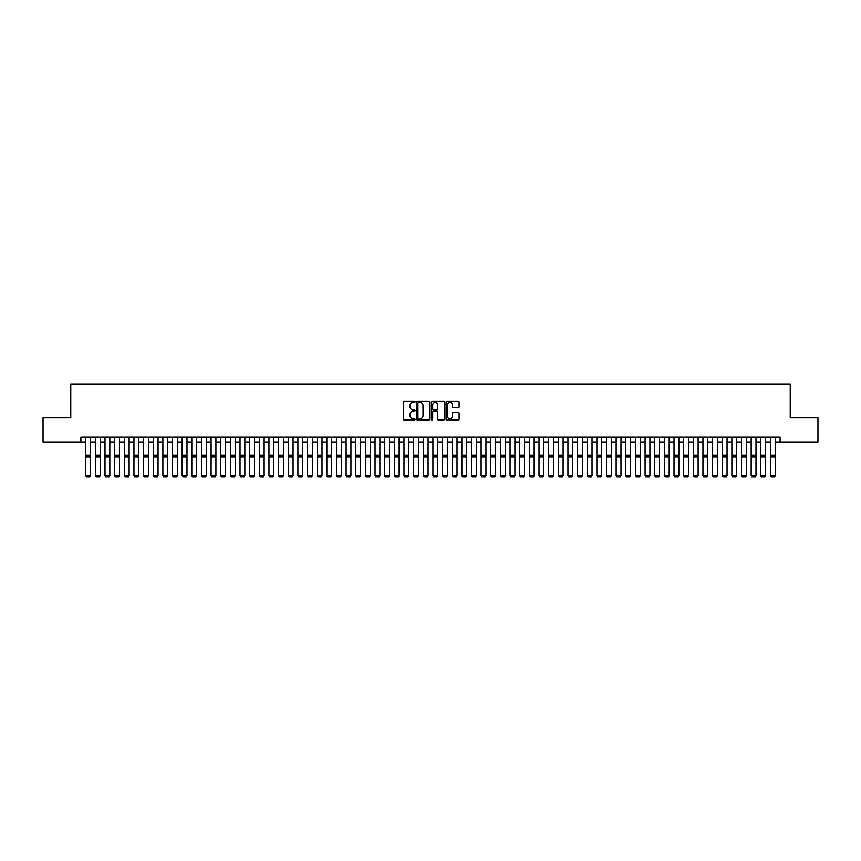<?xml version="1.0" encoding="UTF-8"?>
<svg xmlns="http://www.w3.org/2000/svg" width="861" height="861" viewBox="0 0 861 861"><rect width="100%" height="100%" fill="white"/><g stroke="black" fill="none" stroke-linecap="round" stroke-linejoin="round"><path stroke-width="1.29" d="M415.067 401.807A0.667 0.667 0 0 0 414.41 401.14L404.347 401.14A0.947 0.947 0 0 0 403.4 402.087L403.4 419.135A0.947 0.947 0 0 0 404.347 420.082L414.41 420.082A0.667 0.667 0 0 0 415.067 419.415A0.667 0.667 0 0 0 414.41 418.747L413.108 418.747A3.024 3.024 0 0 1 410.073 415.723L410.073 414.302A3.024 3.024 0 0 1 413.108 411.278L414.41 411.278A0.667 0.667 0 0 0 415.067 410.611A0.667 0.667 0 0 0 414.41 409.944L413.108 409.944A3.024 3.024 0 0 1 410.073 406.919L410.073 405.499A3.024 3.024 0 0 1 413.108 402.474L414.41 402.474A0.667 0.667 0 0 0 415.067 401.807M458.17 407.823A0.947 0.947 0 0 0 459.107 406.876L459.107 402.087A0.947 0.947 0 0 0 458.17 401.14L446.999 401.14A0.947 0.947 0 0 0 446.052 402.087L446.052 419.135A0.947 0.947 0 0 0 446.999 420.082L458.17 420.082A0.947 0.947 0 0 0 459.107 419.135L459.107 413.355A0.947 0.947 0 0 0 458.17 412.408L453.381 412.408A0.947 0.947 0 0 0 452.434 413.355L452.434 416.218A2.529 2.529 0 0 1 449.905 418.747A2.529 2.529 0 0 1 447.376 416.218L447.376 405.004A2.529 2.529 0 0 1 449.905 402.474A2.529 2.529 0 0 1 452.434 405.004L452.434 406.876A0.947 0.947 0 0 0 453.381 407.823L458.17 407.823M80.902 441.951L43.05 441.951L43.05 417.843L70.774 417.843L70.774 384.092L790.226 384.092L790.226 417.843L817.95 417.843L817.95 441.951L780.098 441.951L780.098 437.13L80.902 437.13L80.902 441.951L85.723 441.951M429.671 402.087A0.947 0.947 0 0 0 428.724 401.14L417.553 401.14A0.947 0.947 0 0 0 416.606 402.087L416.606 419.135A0.947 0.947 0 0 0 417.553 420.082L428.724 420.082A0.947 0.947 0 0 0 429.671 419.135L429.671 402.087M432.276 401.14L443.447 401.14A0.947 0.947 0 0 1 444.394 402.087L444.394 419.135A0.947 0.947 0 0 1 443.447 420.082L438.669 420.082A0.947 0.947 0 0 1 437.722 419.135L437.722 412.225A0.947 0.947 0 0 0 436.775 411.278L433.6 411.278A0.947 0.947 0 0 0 432.652 412.225L432.652 419.415A0.667 0.667 0 0 1 431.996 420.082A0.667 0.667 0 0 1 431.329 419.415L431.329 402.087A0.947 0.947 0 0 1 432.276 401.14M90.545 441.951L95.367 441.951M100.188 441.951L105.01 441.951M109.831 441.951L114.653 441.951M119.475 441.951L124.296 441.951M129.128 441.951L133.95 441.951M138.772 441.951L143.593 441.951M148.415 441.951L153.236 441.951M158.058 441.951L162.88 441.951M167.701 441.951L172.523 441.951M177.344 441.951L182.166 441.951M186.988 441.951L191.809 441.951M196.631 441.951L201.452 441.951M206.274 441.951L211.096 441.951M215.917 441.951L220.739 441.951M225.56 441.951L230.382 441.951M235.204 441.951L240.025 441.951M244.847 441.951L249.679 441.951M254.501 441.951L259.322 441.951M264.144 441.951L268.966 441.951M273.787 441.951L278.609 441.951M283.43 441.951L288.252 441.951M293.074 441.951L297.895 441.951M302.717 441.951L307.538 441.951M312.36 441.951L317.182 441.951M322.003 441.951L326.825 441.951M331.646 441.951L336.468 441.951M341.29 441.951L346.111 441.951M350.933 441.951L355.754 441.951M360.576 441.951L365.398 441.951M370.23 441.951L375.052 441.951M379.873 441.951L384.695 441.951M389.516 441.951L394.338 441.951M399.16 441.951L403.981 441.951M408.803 441.951L413.624 441.951M418.446 441.951L423.268 441.951M428.089 441.951L432.911 441.951M437.732 441.951L442.554 441.951M447.376 441.951L452.197 441.951M457.019 441.951L461.84 441.951M466.662 441.951L471.484 441.951M476.305 441.951L481.127 441.951M485.948 441.951L490.77 441.951M495.602 441.951L500.424 441.951M505.246 441.951L510.067 441.951M514.889 441.951L519.71 441.951M524.532 441.951L529.354 441.951M534.175 441.951L538.997 441.951M543.818 441.951L548.64 441.951M553.462 441.951L558.283 441.951M563.105 441.951L567.926 441.951M572.748 441.951L577.57 441.951M582.391 441.951L587.213 441.951M592.034 441.951L596.856 441.951M601.678 441.951L606.499 441.951M611.321 441.951L616.153 441.951M620.975 441.951L625.796 441.951M630.618 441.951L635.44 441.951M640.261 441.951L645.083 441.951M649.904 441.951L654.726 441.951M659.548 441.951L664.369 441.951M669.191 441.951L674.012 441.951M678.834 441.951L683.656 441.951M688.477 441.951L693.299 441.951M698.12 441.951L702.942 441.951M707.764 441.951L712.585 441.951M717.407 441.951L722.228 441.951M727.05 441.951L731.872 441.951M736.704 441.951L741.525 441.951M746.347 441.951L751.169 441.951M755.99 441.951L760.812 441.951M765.633 441.951L770.455 441.951M775.277 441.951L780.098 441.951M418.597 402.474A0.667 0.667 0 0 0 417.929 403.131L417.929 418.091A0.667 0.667 0 0 0 418.597 418.747L419.964 418.747A3.024 3.024 0 0 0 422.999 415.723L422.999 405.499A3.024 3.024 0 0 0 419.964 402.474L418.597 402.474M437.722 405.047A2.529 2.529 0 0 0 435.182 402.517A2.529 2.529 0 0 0 432.652 405.047L432.652 408.997A0.947 0.947 0 0 0 433.6 409.944L436.775 409.944A0.947 0.947 0 0 0 437.722 408.997L437.722 405.047M90.545 437.13L90.545 475.713L89.824 476.908L86.444 476.843L89.824 476.908M86.444 476.908L85.723 475.541L90.545 475.541L89.824 476.843M85.723 437.13L85.723 475.541L86.444 476.843M95.367 475.713L96.088 476.908L95.367 475.541L100.188 475.541L99.467 476.908L96.088 476.843L99.467 476.908M105.01 475.713L105.742 476.908L105.01 475.541L109.831 475.541L109.11 476.908L105.742 476.843L109.11 476.908M114.653 475.713L115.385 476.908L114.653 475.541L119.475 475.541L118.753 476.908L115.385 476.843L118.753 476.908M124.296 475.713L125.028 476.908L124.296 475.541L129.128 475.541L128.397 476.908L125.028 476.843L128.397 476.908M100.188 437.13L100.188 475.541L99.467 476.843M95.367 437.13L95.367 475.541L96.088 476.843M109.831 437.13L109.831 475.541L109.11 476.843M105.01 437.13L105.01 475.541L105.742 476.843M119.475 437.13L119.475 475.541L118.753 476.843M114.653 437.13L114.653 475.541L115.385 476.843M129.128 437.13L129.128 475.541L128.397 476.843M124.296 437.13L124.296 475.541L125.028 476.843M133.95 475.713L134.671 476.908L133.95 475.541L138.772 475.541L138.04 476.908L134.671 476.843L138.04 476.908M138.772 437.13L138.772 475.541L138.04 476.843M133.95 437.13L133.95 475.541L134.671 476.843M143.593 475.713L144.314 476.908L143.593 475.541L148.415 475.541L147.683 476.908L144.314 476.843L147.683 476.908M148.415 437.13L148.415 475.541L147.683 476.843M143.593 437.13L143.593 475.541L144.314 476.843M153.236 475.713L153.958 476.908L153.236 475.541L158.058 475.541L157.337 476.908L153.958 476.843L157.337 476.908M158.058 437.13L158.058 475.541L157.337 476.843M153.236 437.13L153.236 475.541L153.958 476.843M162.88 475.713L163.601 476.908L162.88 475.541L167.701 475.541L166.98 476.908L163.601 476.843L166.98 476.908M167.701 437.13L167.701 475.541L166.98 476.843M162.88 437.13L162.88 475.541L163.601 476.843M172.523 475.713L173.244 476.908L172.523 475.541L177.344 475.541L176.623 476.908L173.244 476.843L176.623 476.908M177.344 437.13L177.344 475.541L176.623 476.843M172.523 437.13L172.523 475.541L173.244 476.843M182.166 475.713L182.887 476.908L182.166 475.541L186.988 475.541L186.267 476.908L182.887 476.843L186.267 476.908M186.988 437.13L186.988 475.541L186.267 476.843M182.166 437.13L182.166 475.541L182.887 476.843M191.809 475.713L192.53 476.908L191.809 475.541L196.631 475.541L195.91 476.908L192.53 476.843L195.91 476.908M196.631 437.13L196.631 475.541L195.91 476.843M191.809 437.13L191.809 475.541L192.53 476.843M201.452 475.713L202.174 476.908L201.452 475.541L206.274 475.541L205.553 476.908L202.174 476.843L205.553 476.908M206.274 437.13L206.274 475.541L205.553 476.843M201.452 437.13L201.452 475.541L202.174 476.843M215.917 437.13L215.917 475.713L215.196 476.908L211.817 476.843L215.196 476.908M211.096 475.713L211.817 476.908L211.096 475.541L215.917 475.541L215.196 476.843M211.096 437.13L211.096 475.541L211.817 476.843M225.56 437.13L225.56 475.713L224.839 476.908L221.46 476.843L224.839 476.908M220.739 475.713L221.46 476.908L220.739 475.541L225.56 475.541L224.839 476.843M220.739 437.13L220.739 475.541L221.46 476.843M230.382 475.713L231.114 476.908L230.382 475.541L235.204 475.541L234.483 476.908L231.114 476.843L234.483 476.908M235.204 437.13L235.204 475.541L234.483 476.843M230.382 437.13L230.382 475.541L231.114 476.843M240.025 475.713L240.757 476.908L240.025 475.541L244.847 475.541L244.126 476.908L240.757 476.843L244.126 476.908M244.847 437.13L244.847 475.541L244.126 476.843M240.025 437.13L240.025 475.541L240.757 476.843M249.679 475.713L250.4 476.908L249.679 475.541L254.501 475.541L253.769 476.908L250.4 476.843L253.769 476.908M254.501 437.13L254.501 475.541L253.769 476.843M249.679 437.13L249.679 475.541L250.4 476.843M259.322 475.713L260.044 476.908L259.322 475.541L264.144 475.541L263.412 476.908L260.044 476.843L263.412 476.908M264.144 437.13L264.144 475.541L263.412 476.843M259.322 437.13L259.322 475.541L260.044 476.843M268.966 475.713L269.687 476.908L268.966 475.541L273.787 475.541L273.055 476.908L269.687 476.843L273.055 476.908M273.787 437.13L273.787 475.541L273.055 476.843M268.966 437.13L268.966 475.541L269.687 476.843M278.609 475.713L279.33 476.908L278.609 475.541L283.43 475.541L282.709 476.908L279.33 476.843L282.709 476.908M283.43 437.13L283.43 475.541L282.709 476.843M278.609 437.13L278.609 475.541L279.33 476.843M288.252 475.713L288.973 476.908L288.252 475.541L293.074 475.541L292.353 476.908L288.973 476.843L292.353 476.908M293.074 437.13L293.074 475.541L292.353 476.843M288.252 437.13L288.252 475.541L288.973 476.843M297.895 475.713L298.616 476.908L297.895 475.541L302.717 475.541L301.996 476.908L298.616 476.843L301.996 476.908M302.717 437.13L302.717 475.541L301.996 476.843M297.895 437.13L297.895 475.541L298.616 476.843M307.538 475.713L308.26 476.908L307.538 475.541L312.36 475.541L311.639 476.908L308.26 476.843L311.639 476.908M317.182 475.713L317.903 476.908L317.182 475.541L322.003 475.541L321.282 476.908L317.903 476.843L321.282 476.908M326.825 475.713L327.546 476.908L326.825 475.541L331.646 475.541L330.925 476.908L327.546 476.843L330.925 476.908M312.36 437.13L312.36 475.541L311.639 476.843M307.538 437.13L307.538 475.541L308.26 476.843M322.003 437.13L322.003 475.541L321.282 476.843M317.182 437.13L317.182 475.541L317.903 476.843M331.646 437.13L331.646 475.541L330.925 476.843M326.825 437.13L326.825 475.541L327.546 476.843M336.468 475.713L337.189 476.908L336.468 475.541L341.29 475.541L340.569 476.908L337.189 476.843L340.569 476.908M341.29 437.13L341.29 475.541L340.569 476.843M336.468 437.13L336.468 475.541L337.189 476.843M346.111 475.713L346.843 476.908L346.111 475.541L350.933 475.541L350.212 476.908L346.843 476.843L350.212 476.908M350.933 437.13L350.933 475.541L350.212 476.843M346.111 437.13L346.111 475.541L346.843 476.843M355.754 475.713L356.486 476.908L355.754 475.541L360.576 475.541L359.855 476.908L356.486 476.843L359.855 476.908M360.576 437.13L360.576 475.541L359.855 476.843M355.754 437.13L355.754 475.541L356.486 476.843M365.398 475.713L366.129 476.908L365.398 475.541L370.23 475.541L369.498 476.908L366.129 476.843L369.498 476.908M370.23 437.13L370.23 475.541L369.498 476.843M365.398 437.13L365.398 475.541L366.129 476.843M375.052 475.713L375.773 476.908L375.052 475.541L379.873 475.541L379.141 476.908L375.773 476.843L379.141 476.908M384.695 475.713L385.416 476.908L384.695 475.541L389.516 475.541L388.785 476.908L385.416 476.843L388.785 476.908M394.338 475.713L395.059 476.908L394.338 475.541L399.16 475.541L398.439 476.908L395.059 476.843L398.439 476.908M379.873 437.13L379.873 475.541L379.141 476.843M375.052 437.13L375.052 475.541L375.773 476.843M389.516 437.13L389.516 475.541L388.785 476.843M384.695 437.13L384.695 475.541L385.416 476.843M399.16 437.13L399.16 475.541L398.439 476.843M394.338 437.13L394.338 475.541L395.059 476.843M403.981 475.713L404.702 476.908L403.981 475.541L408.803 475.541L408.082 476.908L404.702 476.843L408.082 476.908M408.803 437.13L408.803 475.541L408.082 476.843M403.981 437.13L403.981 475.541L404.702 476.843M413.624 475.713L414.345 476.908L413.624 475.541L418.446 475.541L417.725 476.908L414.345 476.843L417.725 476.908M418.446 437.13L418.446 475.541L417.725 476.843M413.624 437.13L413.624 475.541L414.345 476.843M423.268 475.713L423.989 476.908L423.268 475.541L428.089 475.541L427.368 476.908L423.989 476.843L427.368 476.908M428.089 437.13L428.089 475.541L427.368 476.843M423.268 437.13L423.268 475.541L423.989 476.843M432.911 475.713L433.632 476.908L432.911 475.541L437.732 475.541L437.011 476.908L433.632 476.843L437.011 476.908M437.732 437.13L437.732 475.541L437.011 476.843M432.911 437.13L432.911 475.541L433.632 476.843M442.554 475.713L443.275 476.908L442.554 475.541L447.376 475.541L446.655 476.908L443.275 476.843L446.655 476.908M447.376 437.13L447.376 475.541L446.655 476.843M442.554 437.13L442.554 475.541L443.275 476.843M452.197 475.713L452.918 476.908L452.197 475.541L457.019 475.541L456.298 476.908L452.918 476.843L456.298 476.908M457.019 437.13L457.019 475.541L456.298 476.843M452.197 437.13L452.197 475.541L452.918 476.843M461.84 475.713L462.561 476.908L461.84 475.541L466.662 475.541L465.941 476.908L462.561 476.843L465.941 476.908M466.662 437.13L466.662 475.541L465.941 476.843M461.84 437.13L461.84 475.541L462.561 476.843M471.484 475.713L472.215 476.908L471.484 475.541L476.305 475.541L475.584 476.908L472.215 476.843L475.584 476.908M476.305 437.13L476.305 475.541L475.584 476.843M471.484 437.13L471.484 475.541L472.215 476.843M481.127 475.713L481.859 476.908L481.127 475.541L485.948 475.541L485.227 476.908L481.859 476.843L485.227 476.908M485.948 437.13L485.948 475.541L485.227 476.843M481.127 437.13L481.127 475.541L481.859 476.843M490.77 475.713L491.502 476.908L490.77 475.541L495.602 475.541L494.871 476.908L491.502 476.843L494.871 476.908M495.602 437.13L495.602 475.541L494.871 476.843M490.77 437.13L490.77 475.541L491.502 476.843M500.424 475.713L501.145 476.908L500.424 475.541L505.246 475.541L504.514 476.908L501.145 476.843L504.514 476.908M505.246 437.13L505.246 475.541L504.514 476.843M500.424 437.13L500.424 475.541L501.145 476.843M510.067 475.713L510.788 476.908L510.067 475.541L514.889 475.541L514.157 476.908L510.788 476.843L514.157 476.908M514.889 437.13L514.889 475.541L514.157 476.843M510.067 437.13L510.067 475.541L510.788 476.843M519.71 475.713L520.431 476.908L519.71 475.541L524.532 475.541L523.811 476.908L520.431 476.843L523.811 476.908M524.532 437.13L524.532 475.541L523.811 476.843M519.71 437.13L519.71 475.541L520.431 476.843M529.354 475.713L530.075 476.908L529.354 475.541L534.175 475.541L533.454 476.908L530.075 476.843L533.454 476.908M534.175 437.13L534.175 475.541L533.454 476.843M529.354 437.13L529.354 475.541L530.075 476.843M538.997 475.713L539.718 476.908L538.997 475.541L543.818 475.541L543.097 476.908L539.718 476.843L543.097 476.908M543.818 437.13L543.818 475.541L543.097 476.843M538.997 437.13L538.997 475.541L539.718 476.843M548.64 475.713L549.361 476.908L548.64 475.541L553.462 475.541L552.74 476.908L549.361 476.843L552.74 476.908M553.462 437.13L553.462 475.541L552.74 476.843M548.64 437.13L548.64 475.541L549.361 476.843M558.283 475.713L559.004 476.908L558.283 475.541L563.105 475.541L562.384 476.908L559.004 476.843L562.384 476.908M563.105 437.13L563.105 475.541L562.384 476.843M558.283 437.13L558.283 475.541L559.004 476.843M567.926 475.713L568.647 476.908L567.926 475.541L572.748 475.541L572.027 476.908L568.647 476.843L572.027 476.908M572.748 437.13L572.748 475.541L572.027 476.843M567.926 437.13L567.926 475.541L568.647 476.843M577.57 475.713L578.291 476.908L577.57 475.541L582.391 475.541L581.67 476.908L578.291 476.843L581.67 476.908M582.391 437.13L582.391 475.541L581.67 476.843M577.57 437.13L577.57 475.541L578.291 476.843M587.213 475.713L587.945 476.908L587.213 475.541L592.034 475.541L591.313 476.908L587.945 476.843L591.313 476.908M592.034 437.13L592.034 475.541L591.313 476.843M587.213 437.13L587.213 475.541L587.945 476.843M596.856 475.713L597.588 476.908L596.856 475.541L601.678 475.541L600.956 476.908L597.588 476.843L600.956 476.908M606.499 475.713L607.231 476.908L606.499 475.541L611.321 475.541L610.6 476.908L607.231 476.843L610.6 476.908M616.153 475.713L616.874 476.908L616.153 475.541L620.975 475.541L620.243 476.908L616.874 476.843L620.243 476.908M625.796 475.713L626.517 476.908L625.796 475.541L630.618 475.541L629.886 476.908L626.517 476.843L629.886 476.908M635.44 475.713L636.161 476.908L635.44 475.541L640.261 475.541L639.54 476.908L636.161 476.843L639.54 476.908M645.083 475.713L645.804 476.908L645.083 475.541L649.904 475.541L649.183 476.908L645.804 476.843L649.183 476.908M601.678 437.13L601.678 475.541L600.956 476.843M596.856 437.13L596.856 475.541L597.588 476.843M611.321 437.13L611.321 475.541L610.6 476.843M606.499 437.13L606.499 475.541L607.231 476.843M620.975 437.13L620.975 475.541L620.243 476.843M616.153 437.13L616.153 475.541L616.874 476.843M630.618 437.13L630.618 475.541L629.886 476.843M625.796 437.13L625.796 475.541L626.517 476.843M640.261 437.13L640.261 475.541L639.54 476.843M635.44 437.13L635.44 475.541L636.161 476.843M649.904 437.13L649.904 475.541L649.183 476.843M645.083 437.13L645.083 475.541L645.804 476.843M654.726 475.713L655.447 476.908L654.726 475.541L659.548 475.541L658.826 476.908L655.447 476.843L658.826 476.908M659.548 437.13L659.548 475.541L658.826 476.843M654.726 437.13L654.726 475.541L655.447 476.843M664.369 475.713L665.09 476.908L664.369 475.541L669.191 475.541L668.47 476.908L665.09 476.843L668.47 476.908M669.191 437.13L669.191 475.541L668.47 476.843M664.369 437.13L664.369 475.541L665.09 476.843M674.012 475.713L674.733 476.908L674.012 475.541L678.834 475.541L678.113 476.908L674.733 476.843L678.113 476.908M678.834 437.13L678.834 475.541L678.113 476.843M674.012 437.13L674.012 475.541L674.733 476.843M683.656 475.713L684.377 476.908L683.656 475.541L688.477 475.541L687.756 476.908L684.377 476.843L687.756 476.908M688.477 437.13L688.477 475.541L687.756 476.843M683.656 437.13L683.656 475.541L684.377 476.843M693.299 475.713L694.02 476.908L693.299 475.541L698.12 475.541L697.399 476.908L694.02 476.843L697.399 476.908M698.12 437.13L698.12 475.541L697.399 476.843M693.299 437.13L693.299 475.541L694.02 476.843M702.942 475.713L703.663 476.908L702.942 475.541L707.764 475.541L707.042 476.908L703.663 476.843L707.042 476.908M707.764 437.13L707.764 475.541L707.042 476.843M702.942 437.13L702.942 475.541L703.663 476.843M712.585 475.713L713.317 476.908L712.585 475.541L717.407 475.541L716.686 476.908L713.317 476.843L716.686 476.908M722.228 475.713L722.96 476.908L722.228 475.541L727.05 475.541L726.329 476.908L722.96 476.843L726.329 476.908M731.872 475.713L732.603 476.908L731.872 475.541L736.704 475.541L735.972 476.908L732.603 476.843L735.972 476.908M741.525 475.713L742.247 476.908L741.525 475.541L746.347 475.541L745.615 476.908L742.247 476.843L745.615 476.908M751.169 475.713L751.89 476.908L751.169 475.541L755.99 475.541L755.258 476.908L751.89 476.843L755.258 476.908M717.407 437.13L717.407 475.541L716.686 476.843M712.585 437.13L712.585 475.541L713.317 476.843M727.05 437.13L727.05 475.541L726.329 476.843M722.228 437.13L722.228 475.541L722.96 476.843M736.704 437.13L736.704 475.541L735.972 476.843M731.872 437.13L731.872 475.541L732.603 476.843M746.347 437.13L746.347 475.541L745.615 476.843M741.525 437.13L741.525 475.541L742.247 476.843M755.99 437.13L755.99 475.541L755.258 476.843M751.169 437.13L751.169 475.541L751.89 476.843M760.812 475.713L761.533 476.908L760.812 475.541L765.633 475.541L764.912 476.908L761.533 476.843L764.912 476.908M765.633 437.13L765.633 475.541L764.912 476.843M760.812 437.13L760.812 475.541L761.533 476.843M770.455 475.713L771.176 476.908L770.455 475.541L775.277 475.541L774.556 476.908L771.176 476.843L774.556 476.908M775.277 437.13L775.277 475.541L774.556 476.843M770.455 437.13L770.455 475.541L771.176 476.843M90.545 455.135L85.723 455.135M90.545 456.965L85.723 456.965M100.188 455.135L95.367 455.135M100.188 456.965L95.367 456.965M109.831 455.135L105.01 455.135M109.831 456.965L105.01 456.965M119.475 455.135L114.653 455.135M119.475 456.965L114.653 456.965M129.128 455.135L124.296 455.135M129.128 456.965L124.296 456.965M138.772 455.135L133.95 455.135M138.772 456.965L133.95 456.965M148.415 455.135L143.593 455.135M148.415 456.965L143.593 456.965M158.058 455.135L153.236 455.135M158.058 456.965L153.236 456.965M167.701 455.135L162.88 455.135M167.701 456.965L162.88 456.965M177.344 455.135L172.523 455.135M177.344 456.965L172.523 456.965M186.988 455.135L182.166 455.135M186.988 456.965L182.166 456.965M196.631 455.135L191.809 455.135M196.631 456.965L191.809 456.965M206.274 455.135L201.452 455.135M206.274 456.965L201.452 456.965M215.917 455.135L211.096 455.135M215.917 456.965L211.096 456.965M225.56 455.135L220.739 455.135M225.56 456.965L220.739 456.965M235.204 455.135L230.382 455.135M235.204 456.965L230.382 456.965M244.847 455.135L240.025 455.135M244.847 456.965L240.025 456.965M254.501 455.135L249.679 455.135M254.501 456.965L249.679 456.965M264.144 455.135L259.322 455.135M264.144 456.965L259.322 456.965M273.787 455.135L268.966 455.135M273.787 456.965L268.966 456.965M283.43 455.135L278.609 455.135M283.43 456.965L278.609 456.965M293.074 455.135L288.252 455.135M293.074 456.965L288.252 456.965M302.717 455.135L297.895 455.135M302.717 456.965L297.895 456.965M312.36 455.135L307.538 455.135M312.36 456.965L307.538 456.965M322.003 455.135L317.182 455.135M322.003 456.965L317.182 456.965M331.646 455.135L326.825 455.135M331.646 456.965L326.825 456.965M341.29 455.135L336.468 455.135M341.29 456.965L336.468 456.965M350.933 455.135L346.111 455.135M350.933 456.965L346.111 456.965M360.576 455.135L355.754 455.135M360.576 456.965L355.754 456.965M370.23 455.135L365.398 455.135M370.23 456.965L365.398 456.965M379.873 455.135L375.052 455.135M379.873 456.965L375.052 456.965M389.516 455.135L384.695 455.135M389.516 456.965L384.695 456.965M399.16 455.135L394.338 455.135M399.16 456.965L394.338 456.965M408.803 455.135L403.981 455.135M408.803 456.965L403.981 456.965M418.446 455.135L413.624 455.135M418.446 456.965L413.624 456.965M428.089 455.135L423.268 455.135M428.089 456.965L423.268 456.965M437.732 455.135L432.911 455.135M437.732 456.965L432.911 456.965M447.376 455.135L442.554 455.135M447.376 456.965L442.554 456.965M457.019 455.135L452.197 455.135M457.019 456.965L452.197 456.965M466.662 455.135L461.84 455.135M466.662 456.965L461.84 456.965M476.305 455.135L471.484 455.135M476.305 456.965L471.484 456.965M485.948 455.135L481.127 455.135M485.948 456.965L481.127 456.965M495.602 455.135L490.77 455.135M495.602 456.965L490.77 456.965M505.246 455.135L500.424 455.135M505.246 456.965L500.424 456.965M514.889 455.135L510.067 455.135M514.889 456.965L510.067 456.965M524.532 455.135L519.71 455.135M524.532 456.965L519.71 456.965M534.175 455.135L529.354 455.135M534.175 456.965L529.354 456.965M543.818 455.135L538.997 455.135M543.818 456.965L538.997 456.965M553.462 455.135L548.64 455.135M553.462 456.965L548.64 456.965M563.105 455.135L558.283 455.135M563.105 456.965L558.283 456.965M572.748 455.135L567.926 455.135M572.748 456.965L567.926 456.965M582.391 455.135L577.57 455.135M582.391 456.965L577.57 456.965M592.034 455.135L587.213 455.135M592.034 456.965L587.213 456.965M601.678 455.135L596.856 455.135M601.678 456.965L596.856 456.965M611.321 455.135L606.499 455.135M611.321 456.965L606.499 456.965M620.975 455.135L616.153 455.135M620.975 456.965L616.153 456.965M630.618 455.135L625.796 455.135M630.618 456.965L625.796 456.965M640.261 455.135L635.44 455.135M640.261 456.965L635.44 456.965M649.904 455.135L645.083 455.135M649.904 456.965L645.083 456.965M659.548 455.135L654.726 455.135M659.548 456.965L654.726 456.965M669.191 455.135L664.369 455.135M669.191 456.965L664.369 456.965M678.834 455.135L674.012 455.135M678.834 456.965L674.012 456.965M688.477 455.135L683.656 455.135M688.477 456.965L683.656 456.965M698.12 455.135L693.299 455.135M698.12 456.965L693.299 456.965M707.764 455.135L702.942 455.135M707.764 456.965L702.942 456.965M717.407 455.135L712.585 455.135M717.407 456.965L712.585 456.965M727.05 455.135L722.228 455.135M727.05 456.965L722.228 456.965M736.704 455.135L731.872 455.135M736.704 456.965L731.872 456.965M746.347 455.135L741.525 455.135M746.347 456.965L741.525 456.965M755.99 455.135L751.169 455.135M755.99 456.965L751.169 456.965M765.633 455.135L760.812 455.135M765.633 456.965L760.812 456.965M775.277 455.135L770.455 455.135M775.277 456.965L770.455 456.965"/></g></svg>

